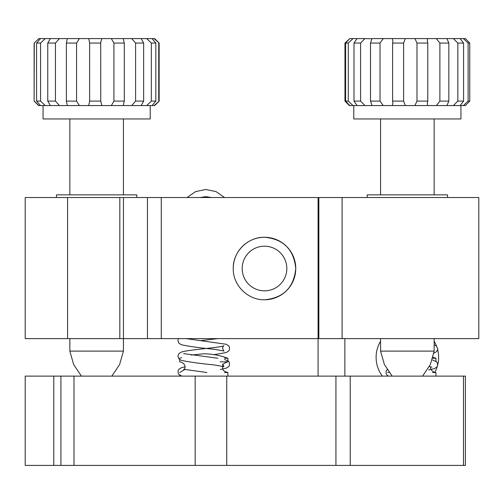 <?xml version="1.0" encoding="UTF-8"?>
<svg xmlns="http://www.w3.org/2000/svg" width="504" height="504" viewBox="0 0 504 504"><rect width="100%" height="100%" fill="white"/><g stroke="black" fill="none" stroke-linecap="round" stroke-linejoin="round"><path stroke-width="0.76" d="M434.152 341.265A31.254 31.254 0 0 1 436.546 346.172M437.548 349.253A31.254 31.254 0 0 1 434.757 372.412M380.577 341.265A31.254 31.254 0 0 0 382.366 376.116M53.77 465.406L25.2 465.406L25.2 376.116L53.77 376.116L53.77 465.406L60.915 465.406L60.915 376.116L53.77 376.116M60.915 376.116L465.406 376.116L465.406 465.406L60.915 465.406M367.183 197.53L367.183 194.853L447.546 194.853L447.546 197.53M56.454 197.53L56.454 194.853L136.817 194.853L136.817 197.53M233.251 268.519A31.254 31.254 0 0 1 264.499 237.264A31.254 31.254 0 0 1 295.753 268.519C293.876 249.587 283.576 239.173 264.858 237.271C248.062 236.634 232.798 251.679 233.251 268.519C232.804 285.358 248.037 300.39 264.846 299.767C283.582 297.87 293.882 287.45 295.753 268.519A31.254 31.254 0 0 1 264.846 299.767M264.499 246.198A22.321 22.321 0 0 0 242.178 268.519A22.321 22.321 0 0 0 264.499 290.839A22.321 22.321 0 0 0 286.826 268.519A22.321 22.321 0 0 0 264.499 246.198M342.109 338.612L342.109 197.53L478.8 197.53L478.8 338.612L318.074 338.612L318.074 197.53L25.2 197.53L25.2 338.612L67.58 338.612L67.58 197.53M318.074 376.116L318.074 338.612L67.58 338.612M342.109 197.53L318.074 197.53M34.266 43.06L38.833 38.594L34.266 43.06L34.127 101.096L38.594 105.563L154.671 105.563L159.138 101.096L159.138 43.06L154.13 38.594L154.671 38.594L159.138 43.06M43.06 105.563L43.06 118.957L150.211 118.957L150.211 105.563M131.702 105.563L135.595 101.096L143.646 101.096L141.208 105.563M111.334 105.563L113.929 101.096L124.305 101.096L123.448 104.416L123.587 105.563M88.729 105.563L89.63 101.096L100.756 101.096L101.865 105.563M67.328 105.563L66.389 101.096L76.576 101.096L79.349 105.563M50.387 105.563L47.76 101.096L55.446 101.096L59.459 105.563M40.484 105.563L36.572 101.096L40.591 101.096L45.234 105.563M34.266 101.096L38.833 105.563M154.13 105.563L159.138 101.096M143.646 43.06L135.595 43.06L131.702 38.594L141.208 38.594L143.646 43.06L143.646 101.096M135.595 101.096L135.595 43.06M124.305 43.06L113.929 43.06L111.334 38.594L123.587 38.594L123.448 39.74L124.305 43.06L124.305 101.096M113.929 101.096L113.929 43.06M100.756 43.06L89.63 43.06L88.729 38.594L101.865 38.594L100.706 42.26L100.756 101.096M89.63 101.096L89.63 43.06M76.576 43.06L66.389 43.06L67.328 38.594L79.349 38.594L76.576 43.06L76.576 101.096M66.389 101.096L66.389 43.06M55.446 43.06L47.76 43.06L50.387 38.594L59.459 38.594L55.446 43.06L55.446 101.096M47.76 101.096L47.76 43.06M40.591 43.06L36.572 43.06L40.484 38.594L45.234 38.594L40.591 43.06L40.591 101.096M36.572 101.096L36.572 43.06M81.421 376.116L73.653 364.531L69.848 351.112L123.423 351.112L123.423 338.612M146.727 105.563L151.332 101.096L155.831 101.096L152.038 105.563M151.332 101.096L151.332 43.06L146.727 38.594L141.208 38.594M146.727 38.594L152.038 38.594L155.831 43.06L155.831 101.096M155.831 43.06L151.332 43.06M158.741 101.096L158.741 43.06M154.13 38.594L152.038 38.594M40.484 38.594L38.833 38.594M50.387 38.594L45.234 38.594M67.328 38.594L59.459 38.594M88.729 38.594L79.349 38.594M111.334 38.594L101.865 38.594M131.702 38.594L123.587 38.594M349.82 38.594L352.989 38.594L348.289 43.06L345.605 43.06L349.82 38.594L344.975 43.06L344.975 101.096L349.366 105.563L465.368 105.563L469.76 101.096L469.76 43.06L468.103 43.06L463.415 38.594L465.368 38.594L469.76 43.06M353.789 105.563L353.789 118.957L460.94 118.957L460.94 105.563M414.899 105.563L416.984 101.096L427.783 101.096L427.291 103.641L427.65 105.563M392.301 105.563L392.899 103.037L392.616 101.096L403.622 101.096L405.298 105.563M372.002 105.393L370.497 101.096L380.029 101.096L383.261 105.563M357.084 105.563L353.984 101.096L360.599 101.096L364.89 105.563M349.82 105.563L345.605 101.096L348.289 101.096L352.989 105.563M463.415 105.563L468.103 101.096L469.76 101.096M453.386 105.563L457.834 101.096L463.579 101.096L460.165 105.563M463.579 43.06L457.834 43.06L453.386 38.594L460.165 38.594L463.579 43.06L463.579 101.096M427.783 43.06L416.984 43.06L414.899 38.594L427.65 38.594L427.291 40.515L427.783 43.06L427.783 101.096M416.984 101.096L416.984 43.06M403.622 43.06L392.616 43.06L392.899 41.12L392.301 38.594L405.298 38.594L403.622 43.06L403.622 101.096M392.616 101.096L392.616 43.06M380.029 43.06L370.497 43.06L372.002 38.594L383.261 38.594L380.029 43.06L380.029 101.096M370.497 101.096L370.497 43.06M360.599 43.06L353.984 43.06L357.084 38.594L364.89 38.594L360.599 43.06L360.599 101.096M353.984 101.096L353.984 43.06M348.289 43.06L348.289 101.096M345.605 101.096L345.605 43.06M468.103 101.096L468.103 43.06M372.002 38.764L364.89 38.594M392.156 376.116L384.388 364.531L380.577 351.112L434.152 351.112L434.152 338.612M436.351 105.563L439.885 101.096L448.837 101.096L446.916 105.563M439.885 101.096L439.885 43.06L436.351 38.594L427.65 38.594M436.351 38.594L446.916 38.594L448.837 43.06L448.837 101.096M448.837 43.06L439.885 43.06M457.834 101.096L457.834 43.06M453.386 38.594L446.916 38.594M463.415 38.594L460.165 38.594M357.084 38.594L352.989 38.594M392.301 38.594L383.261 38.594M414.899 38.594L405.298 38.594M430.58 367.183C430.321 367.58 430.832 371.87 435.941 372.544L432.589 372.544M435.941 361.292L435.941 358.256L432.697 358.256M224.545 358.256L227.89 358.256L227.89 361.828C220.909 364.121 223.316 365.822 222.535 367.183C223.272 368.783 221.269 370.566 227.89 372.544L224.545 372.544M227.89 361.828L220.065 361.828M73.993 376.116L73.993 465.406M195.168 376.116L195.168 465.406M226.737 376.116L226.737 465.406M335.935 376.116L335.935 465.406M350.223 376.116L350.223 465.406M463.491 376.116L463.491 465.406M161.274 338.612L161.274 197.53M119.826 338.612L119.826 197.53M123.455 338.612L123.455 197.53M147.458 338.612L147.458 197.53M318.849 338.612L318.849 197.53M344.862 376.116L344.862 338.612M34.127 101.096L34.127 43.06M123.423 194.853L123.423 118.957M123.423 351.112L119.612 364.531L111.844 376.116M69.848 351.112L69.848 338.612M69.848 194.853L69.848 118.957M434.152 194.853L434.152 118.957M434.152 351.112L430.347 364.531L422.579 376.116M380.577 351.112L380.577 338.612M380.577 194.853L380.577 118.957M389.05 372.374L387.721 372.544M435.941 372.544L435.941 376.116M387.721 375.694L387.721 376.116M435.941 358.256L432.98 357.229M179.676 359.522L179.676 361.828C185.296 362.767 185.245 367.422 185.031 367.183L184.496 369.52M184.325 369.848L179.676 372.544M227.89 372.544L227.89 376.116M179.676 375.146L179.676 376.116M227.89 358.256C220.109 355.377 212.077 353.89 203.78 353.789L191.136 355.055M179.676 358.256L181.579 357.582M388.433 376.116L386.933 374.989L386.152 373.666L386.133 371.183L387.141 369.589M428.652 369.968L434.36 368.67L436.729 367.177L437.51 365.847L437.529 363.371L436.634 361.891L432.589 359.976M433.849 353.216L436.729 351.553L437.724 348.963L436.634 346.261L434.152 344.786M429.351 366.534L431.991 367.189M206.917 372.544L183.626 369.243M181.749 376.116L178.876 374.441L178.139 373.218L178.101 370.604L178.933 369.224L181.509 367.674L185.018 366.817M220.368 369.47L226.258 368.147L228.69 366.622L229.427 365.406L229.465 362.792L228.633 361.406L224.545 359.428M217.904 358.256L183.632 353.619M222.535 364.052L223.927 366.647L214.093 364.909C199.515 363.497 188.584 361.979 181.308 360.335L178.876 358.81L177.887 356.234L178.933 353.594L181.509 352.05C187.261 349.971 212.241 348.277 221.565 346.424L223.94 345.807C223.404 345.794 222.932 346.67 222.535 348.421L223.927 351.023L214.093 349.278C199.515 347.873 188.584 346.349 181.308 344.711L178.876 343.186L177.887 340.609L178.447 338.612M213.4 354.791L226.258 352.523L228.69 350.998L229.427 349.782L229.465 347.161L228.633 345.782L226.057 344.238L186.007 338.612M217.671 338.612L200.8 340.609M187.053 197.53L195.602 191.589L205.802 189.498L216.002 191.589L224.557 197.53M211.523 197.53L205.802 196.642L200.088 197.53"/></g></svg>
